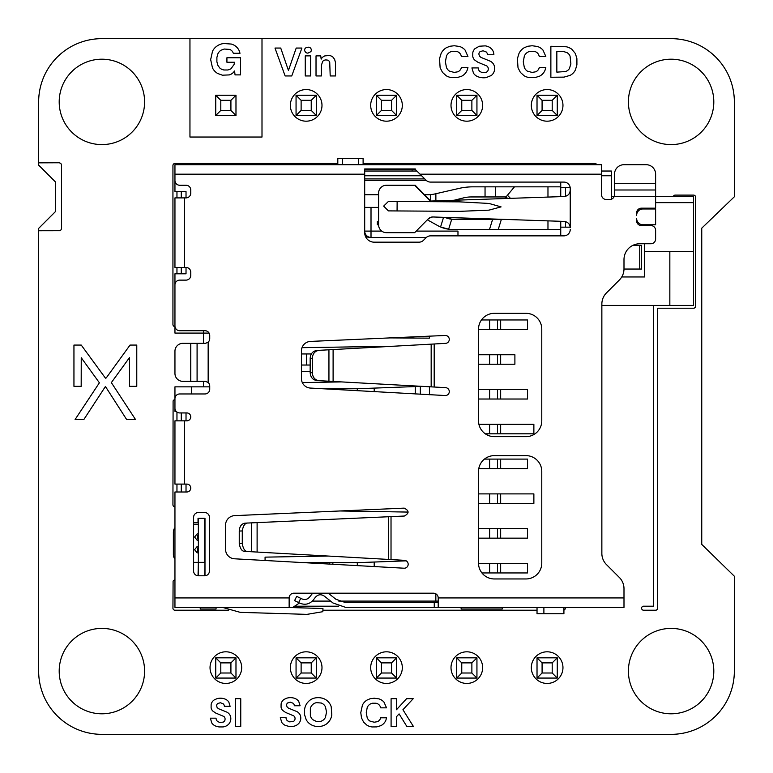 <?xml version="1.0" encoding="UTF-8"?>
<svg xmlns="http://www.w3.org/2000/svg" width="773" height="773" viewBox="0 0 773 773"><rect width="100%" height="100%" fill="white"/><g stroke="black" fill="none" stroke-linecap="round" stroke-linejoin="round"><path stroke-width="1.16" d="M644.547 243.756L644.547 251.66L693.565 251.66L693.565 305.422L669.843 305.422L669.843 251.66M693.565 251.66L693.565 196.323L655.62 196.323L655.62 183.674L614.506 183.674L614.506 174.186A9.489 9.489 0 0 1 623.995 164.697L646.131 164.697A9.489 9.489 0 0 1 655.62 174.186L655.62 183.674M408.173 512.074L339.26 510.963M341.56 381.91L302.32 382.577M429.517 386.761L429.517 394.742M301.441 371.291L310.166 371.436M393.66 346.227L302.001 347.686M429.517 336.1L429.517 338.149L389.283 337.898M435.837 593.819L435.837 601.094L438.214 601.094M601.858 305.422L669.843 305.422M644.547 251.66L644.547 276.956L621.743 276.956M294.61 600.602L296.697 596.35L300.736 598.331L298.649 602.592L294.61 600.602L299.721 603.124C305.084 605.327 309.664 604.225 313.461 599.829L315.355 597.297C318.032 594.379 321.027 593.993 324.351 596.138L332.931 602.959L345.715 607.414L623.995 607.414L623.995 588.668A15.808 15.808 0 0 0 619.366 577.489L606.486 564.609A15.808 15.808 0 0 1 601.858 553.429L601.858 304.06A15.808 15.808 0 0 1 606.486 292.88L619.366 280.01A15.808 15.808 0 0 0 623.995 268.83L623.995 259.564A15.808 15.808 0 0 1 639.802 243.756L650.876 243.756A4.744 4.744 0 0 0 655.62 239.012L655.62 230.315A4.744 4.744 0 0 0 650.876 225.571L641.387 225.571A4.744 4.744 0 0 1 636.643 220.827L636.643 218.459A6.329 6.329 0 0 0 642.972 224.779L655.62 224.779L655.62 208.971L642.972 208.971A6.329 6.329 0 0 0 636.643 215.29L636.643 212.923A4.744 4.744 0 0 1 641.387 208.179L655.62 208.179L655.62 196.323L614.235 196.323L614.506 194.738L614.235 196.323A4.744 4.744 0 0 1 609.762 199.482L606.283 199.482A4.744 4.744 0 0 1 601.539 194.738L601.539 164.697L174.949 164.697L174.949 191.578L186.022 191.578L186.022 197.898L174.949 197.898L174.949 267.468L186.022 267.468L186.022 273.797L174.949 273.797L174.949 333.086L209.097 333.086M209.734 386.848L174.949 386.848L174.949 411.352L176.157 411.352M265.071 560.512L265.071 557.14L328.409 556.058M357.3 565.681L357.3 562.667L406.192 560.84M374.2 566.628L374.2 562.106M357.3 390.703L357.3 388.742L420.348 386.374L420.348 394.23M374.2 391.65L374.2 388.181M563.913 607.414L563.913 613.743L537.032 613.743L537.032 607.414M312.369 601.094L330.583 601.094M338.777 601.094L435.837 601.094M299.48 602.998L292.474 607.597M174.949 408.192A4.744 4.744 0 0 0 179.694 412.937L186.805 412.937A3.952 3.952 0 0 1 190.767 416.889A3.952 3.952 0 0 1 186.805 420.841L174.949 420.841L174.949 484.091L186.805 484.091A3.952 3.952 0 0 1 190.767 488.043A3.952 3.952 0 0 1 186.805 491.995L174.949 491.995L174.949 607.414L289.141 607.414L289.141 597.925A4.744 4.744 0 0 1 293.885 593.191L433.469 593.191A4.744 4.744 0 0 1 438.214 597.925L438.214 607.414M181.278 273.797L181.278 267.468M181.278 197.898L181.278 191.578M364.692 171.026L416.869 171.026M601.539 171.026L611.346 171.026L611.346 175.771L601.539 175.771M337.811 164.697L337.811 158.378L358.363 158.378L358.363 164.697M363.107 164.697L363.107 158.378L358.363 158.378M181.278 491.995L181.278 484.091M181.278 420.841L181.278 412.937M478.535 563.459L527.544 563.459L527.544 572.948L500.662 572.948L500.662 563.459M500.662 354.749L514.895 354.749L514.895 364.238L500.662 364.238L500.662 354.749L478.526 354.749M478.526 364.238L500.662 364.238M286.368 607.414L322.95 608.525L322.853 611.685L306.949 614.371L240.21 612.351L222.595 607.414M198.033 575.779L198.352 562.358L198.352 575.798A4.744 4.744 0 0 1 193.608 571.054L193.608 517.292A4.744 4.744 0 0 1 198.352 512.547L204.681 512.547A4.744 4.744 0 0 1 209.415 517.292L209.415 571.054A4.744 4.744 0 0 1 204.681 575.798L204.99 562.358M204.681 518.325L204.681 562.358L198.352 562.358L198.352 518.325M198.352 552.869L197.134 552.869L194.593 549.709L197.134 546.54L198.352 546.54M198.352 547.12L197.54 548.115L197.54 551.294L198.352 552.289M198.352 534.472L197.54 535.467L197.54 538.646L198.352 539.641M198.033 562.358L193.608 562.358M198.352 524.403L193.608 524.403M198.352 540.221L197.134 540.221L194.593 537.051L197.134 533.892L198.352 533.892M174.949 559.188A7.904 7.904 0 0 1 173.374 554.444L173.374 532.317A7.904 7.904 0 0 1 174.949 527.572M494.343 313.326L525.959 313.326A15.808 15.808 0 0 1 541.776 329.134L541.776 420.841A15.808 15.808 0 0 1 525.959 436.658L494.343 436.658A15.808 15.808 0 0 1 478.526 420.841L478.526 329.134A15.808 15.808 0 0 1 494.343 313.326M428.319 218.836L414.637 232.683L428.319 218.836A6.329 6.281 -90 0 1 432.986 216.971L564.126 221.416C567.855 221.899 569.894 224.006 570.232 227.735L570.232 188.419A6.329 6.329 0 0 0 563.913 182.09L430.551 182.09A6.329 6.329 0 0 1 426.078 180.235L415.285 169.442L364.692 169.442M415.285 169.442L415.285 168.939L364.692 168.939L364.692 232.683A9.489 9.489 0 0 0 374.171 242.171L418.985 242.171A6.329 6.329 0 0 0 423.459 240.326L426.078 237.698A6.329 6.329 0 0 1 430.551 235.852L563.913 235.852A6.329 6.329 0 0 0 570.232 229.523M186.022 197.898A4.744 4.744 0 0 0 190.767 193.163L190.767 189.994A4.744 4.744 0 0 0 186.022 185.249L179.694 185.249A4.744 4.744 0 0 1 174.949 180.505M174.949 284.86A4.744 4.744 0 0 1 179.694 280.126L186.022 280.126A4.744 4.744 0 0 0 190.767 275.381L190.767 272.212A4.744 4.744 0 0 0 186.022 267.468M174.949 398.704A4.744 4.744 0 0 1 179.694 393.959L204.99 393.959A4.744 4.744 0 0 0 209.734 389.215L209.734 386.056A4.744 4.744 0 0 0 208.159 382.519L208.159 342.159L205.56 343.328L208.159 342.159A4.744 4.744 0 0 0 209.734 338.622L209.734 335.463A4.744 4.744 0 0 0 204.99 330.718L179.694 330.718A4.744 4.744 0 0 1 174.949 325.974M445.432 387.64L316.862 380.548C312.756 379.92 310.524 377.282 310.166 372.644L310.166 358.363C310.524 353.725 312.756 351.087 316.862 350.459L445.432 343.367A3.952 3.952 0 0 0 449.277 339.357A3.952 3.952 0 0 0 445.325 335.463L310.504 341.415A9.489 9.489 0 0 0 301.441 350.894L301.441 378.596A9.489 9.489 0 0 0 307.876 387.582L308.05 387.64A9.489 9.489 0 0 0 310.398 388.065L445.325 395.544A3.952 3.952 0 0 0 449.277 391.65A3.952 3.952 0 0 0 445.432 387.64M251.467 522.867L404.366 516.035C409.323 513.311 409.275 510.673 404.211 508.132L234.615 515.639A9.489 9.489 0 0 0 225.552 525.118L225.552 549.323A9.489 9.489 0 0 0 234.499 558.792L404.211 568.223A3.952 3.952 0 0 0 408.173 564.319A3.952 3.952 0 0 0 404.327 560.319L251.467 551.748L251.467 522.867L245.022 523.157C241.495 523.736 239.572 526.365 239.253 531.061L242.278 530.925C243.186 525.524 245.109 522.886 248.046 523.021M478.526 563.14A15.808 15.808 0 0 0 494.343 578.958L525.959 578.958A15.808 15.808 0 0 0 541.776 563.14L541.776 471.443A15.808 15.808 0 0 0 525.959 455.626L494.343 455.626A15.808 15.808 0 0 0 478.526 471.443L478.526 563.14M204.681 575.798L198.352 575.798M186.022 484.091L186.022 491.995M186.022 412.937L186.022 420.841M191.395 393.959L191.395 386.848M204.99 575.779L204.99 518.325L198.033 518.325L198.033 522.828L193.608 522.828M174.949 250.075L174.949 215.29M412.125 169.442L412.125 171.026M614.235 196.323L611.346 196.323M693.565 202.642L655.62 202.642M611.346 199.212L611.346 175.771M203.415 333.086L203.415 330.718M364.692 178.93L424.773 178.93M421.604 175.771L364.692 175.771M570.242 227.175L560.744 227.156L570.213 227.156L570.232 227.716M560.744 235.852L560.744 221.3M570.184 187.626L560.744 187.626L560.744 182.09M205.56 343.328L197.086 343.328L197.086 381.35L205.56 381.35L208.159 382.519L205.56 381.35M197.086 381.35L182.853 381.35A7.904 7.904 0 0 1 174.949 373.446L174.949 351.242A7.904 7.904 0 0 1 182.853 343.328L197.086 343.328M426.367 180.505L364.692 180.505M560.744 196.642L560.744 187.626M623.995 269.052L641.551 269.052L641.551 245.341L632.913 245.341M426.367 237.427L369.32 237.427L365.542 236.635M457.974 235.852L457.974 231.108L416.744 231.108M378.596 207.386L371.011 207.386L371.011 231.108L364.692 231.108A6.329 6.329 0 0 0 371.011 237.427L371.011 231.108L381.746 231.108M371.011 207.386L364.692 207.386M430.764 201.048L415.178 185.249L386.452 185.249A7.904 7.856 90 0 0 378.596 193.163L378.596 224.779A7.904 7.856 90 0 0 386.452 232.683L414.637 232.683M428.851 218.836A6.329 6.281 90 0 1 433.044 216.971M364.692 194.738L378.596 194.738M424.541 194.738L427.865 194.738A31.625 31.625 0 0 0 434.928 193.936L433.518 194.226M560.744 186.834L473.095 186.834A63.241 63.241 0 0 0 458.969 188.428L434.928 193.936M414.637 185.249L430.242 201.067L564.126 196.526C567.865 196.042 569.904 193.936 570.232 190.206M560.744 229.523L450.398 229.417M427.691 220.015L437.663 225.552A31.625 31.625 0 0 0 453.007 229.523M448.784 229.243L440.571 226.972L443.557 217.329M451.732 219.184L445.006 217.377A18.977 18.977 0 0 0 453.229 219.252L451.732 219.184L448.63 229.223M514.48 186.834L504.692 198.545L505.32 197.791L506.006 198.497M506.015 196.951L471.172 196.951A31.625 31.625 0 0 0 463.491 197.898L454.08 200.255L463.491 197.898M453.229 219.252L500.237 219.252M547.97 220.865L547.97 229.523M547.97 186.834L547.97 197.076M431.836 194.487L430.667 194.612L430.667 200.951M378.596 221.619L377.34 221.619L377.34 224.779L378.596 224.779M388.461 201.395L383.669 206.101L388.394 210.884L397.071 210.942L397.138 201.453L388.461 201.395M397.138 201.453L459.587 201.859L488.932 203.444L501.078 206.884L488.932 210.15L459.587 211.348L397.071 210.942M614.506 183.674L614.506 194.738M614.506 189.994L655.62 189.994M438.214 602.669L345.715 602.669L335.878 599.239L328.254 593.191M300.736 598.331L301.818 598.862C304.881 600.109 307.499 599.481 309.664 596.978L312.669 593.191M434.262 607.414L434.262 602.669M565.488 227.156L565.488 221.619M565.488 196.332L565.488 187.626M203.434 386.848L203.434 381.35M203.434 343.328L203.434 333.086M200.246 607.414L200.246 608.998L216.063 608.998L216.063 607.414M357.3 562.667L303.663 562.667M310.166 358.363L312.331 358.237C312.679 353.619 314.911 350.99 319.017 350.343M312.331 358.237L312.331 372.77C312.679 377.398 314.911 380.036 319.017 380.664M247.988 551.545C245.08 551.651 243.176 549.023 242.278 543.641L239.253 543.477C240.152 548.849 242.055 551.487 244.973 551.381L251.467 551.748M239.253 543.477L239.253 531.061M242.278 530.925L242.278 543.641M461.133 607.414L461.133 608.998L502.247 608.998L502.247 607.414M500.662 528.674L527.544 528.674L527.544 538.163L500.662 538.163L500.662 528.674L478.526 528.674M478.526 538.163L500.662 538.163M500.662 459.104L527.544 459.104L527.544 468.593L500.662 468.593L500.662 459.104L484.449 459.104M478.787 468.593L500.662 468.593M500.662 389.534L527.544 389.534L527.544 399.023L500.662 399.023L500.662 389.534L478.526 389.534M478.526 399.023L500.662 399.023M500.662 319.964L527.544 319.964L527.544 329.453L500.662 329.453L500.662 319.964L481.463 319.964M478.526 329.453L500.662 329.453M481.937 572.948L500.662 572.948M500.662 424.319L533.872 424.319L533.872 433.808L500.662 433.808L500.662 424.319L478.912 424.319M485.289 433.808L500.662 433.808M500.662 493.889L533.872 493.889L533.872 503.378L500.662 503.378L500.662 493.889L478.526 493.889M478.526 503.378L500.662 503.378M422.512 386.374L420.348 386.374M357.3 388.742L322.457 388.742M311.345 353.957L301.441 353.957M301.441 365.03L310.166 365.03M235.978 678.066L215.735 678.066L220.798 673.003L230.914 673.003L235.978 678.066L235.978 657.823L215.735 657.823L215.735 678.066M296.059 657.823L296.059 678.066L301.122 673.003L301.122 662.886L296.059 657.823L316.302 657.823L316.302 678.066L296.059 678.066M376.383 657.823L376.383 678.066L381.437 673.003L381.437 662.886L376.383 657.823L396.617 657.823L396.617 678.066L376.383 678.066M537.022 657.823L537.022 678.066L542.086 673.003L542.086 662.886L537.022 657.823L557.265 657.823L557.265 678.066L537.022 678.066M456.698 678.066L456.698 657.823L476.941 657.823L476.941 678.066L456.698 678.066L461.761 673.003L471.878 673.003L476.941 678.066M215.735 657.823L220.798 662.886L220.798 673.003M235.978 657.823L230.914 662.886L220.798 662.886M230.914 662.886L230.914 673.003M316.302 657.823L311.239 662.886L301.122 662.886M316.302 678.066L311.239 673.003L301.122 673.003M311.239 662.886L311.239 673.003M396.617 657.823L391.563 662.886L381.437 662.886M396.617 678.066L391.563 673.003L381.437 673.003M391.563 662.886L391.563 673.003M557.265 657.823L552.202 662.886L542.086 662.886M557.265 678.066L552.202 673.003L542.086 673.003M552.202 662.886L552.202 673.003M476.941 657.823L471.878 662.886L471.878 673.003M456.698 657.823L461.761 662.886L461.761 673.003M471.878 662.886L461.761 662.886M235.978 115.496L215.735 115.496L220.798 110.433L230.914 110.433L235.978 115.496L235.978 95.253L215.735 95.253L215.735 115.496M296.059 95.253L296.059 115.496L301.122 110.433L301.122 100.316L296.059 95.253L316.302 95.253L316.302 115.496L296.059 115.496M376.383 95.253L376.383 115.496L381.437 110.433L381.437 100.316L376.383 95.253L396.617 95.253L396.617 115.496L376.383 115.496M537.022 95.253L537.022 115.496L542.086 110.433L542.086 100.316L537.022 95.253L557.265 95.253L557.265 115.496L537.022 115.496M456.698 115.496L456.698 95.253L476.941 95.253L476.941 115.496L456.698 115.496L461.761 110.433L471.878 110.433L476.941 115.496M215.735 95.253L220.798 100.316L220.798 110.433M235.978 95.253L230.914 100.316L220.798 100.316M230.914 100.316L230.914 110.433M316.302 95.253L311.239 100.316L301.122 100.316M316.302 115.496L311.239 110.433L301.122 110.433M311.239 100.316L311.239 110.433M396.617 95.253L391.563 100.316L381.437 100.316M396.617 115.496L391.563 110.433L381.437 110.433M391.563 100.316L391.563 110.433M557.265 95.253L552.202 100.316L542.086 100.316M557.265 115.496L552.202 110.433L542.086 110.433M552.202 100.316L552.202 110.433M476.941 95.253L471.878 100.316L471.878 110.433M456.698 95.253L461.761 100.316L461.761 110.433M471.878 100.316L461.761 100.316M217.01 698.657L218.633 698.328A13.489 13.489 0 0 1 223.967 698.666L225.416 699.207A8.213 8.213 0 0 1 228.798 702L230.112 706.319L224.344 706.319A3.536 3.536 0 0 0 223.242 703.836L220.382 702.744L217.715 703.517A2.763 2.763 0 0 0 216.653 705.855L217.136 707.546L218.498 708.715L226.991 712.175A7.991 7.991 0 0 1 229.765 714.706L230.315 715.798A8.184 8.184 0 0 1 228.798 724.04L227.706 725.045A9.527 9.527 0 0 1 223.049 726.929L218.933 726.939L215.532 726.021A8.754 8.754 0 0 1 211.792 722.987L210.353 718.175L216.063 718.175A4.483 4.483 0 0 0 217.406 721.306L219.503 722.407L223.107 722.146A3.208 3.208 0 0 0 224.953 720.165L225.088 719.17A3.314 3.314 0 0 0 223.832 716.455L215.609 712.996L212.71 710.976A5.991 5.991 0 0 1 211.106 707.691L211.126 704.59A7.083 7.083 0 0 1 214.198 699.932L217.01 698.657M370.277 698.695L374.229 698.222L378.954 698.879A10.986 10.986 0 0 1 383.968 702.097L386.548 707.836L380.664 707.836L380.181 706.425A5.643 5.643 0 0 0 375.939 703.237L372.567 703.217A7.034 7.034 0 0 0 367.204 707.566L366.267 712.687L367.204 717.779A7.479 7.479 0 0 0 369.929 721.074L374.19 722.224L377.359 721.682A5.421 5.421 0 0 0 380.654 717.798L386.548 717.798L385.988 719.895A10.378 10.378 0 0 1 380.867 725.644L376.76 726.9L372.142 726.949A12.996 12.996 0 0 1 367.04 725.258L363.658 722.214L361.522 717.972L360.778 712.687L362.402 705.15A12.3 12.3 0 0 1 367.04 700.058L370.277 698.695M235.369 726.591L235.369 698.695L240.751 698.695L240.751 726.591L235.369 726.591M391.09 726.591L391.09 698.695L396.472 698.695L396.472 709.74L406.569 698.695L413.197 698.695L402.926 709.74L413.497 726.591L406.927 726.591L399.09 713.894L396.472 716.716L396.472 726.591L391.09 726.591M286.967 698.096L288.59 697.768A13.489 13.489 0 0 1 293.924 698.106L295.383 698.637A8.213 8.213 0 0 1 298.755 701.44L300.079 705.759L294.3 705.759A3.536 3.536 0 0 0 293.199 703.275L290.339 702.184L287.672 702.957A2.763 2.763 0 0 0 286.609 705.285L287.092 706.976L288.464 708.145L296.948 711.604A7.991 7.991 0 0 1 299.721 714.146L300.272 715.228A8.184 8.184 0 0 1 298.764 723.48L297.663 724.485A9.527 9.527 0 0 1 293.006 726.359L288.889 726.378L285.488 725.461A8.754 8.754 0 0 1 281.749 722.417L280.319 717.605L286.02 717.605A4.483 4.483 0 0 0 287.363 720.736L289.46 721.837L293.064 721.586A3.208 3.208 0 0 0 294.919 719.595L295.054 718.6A3.314 3.314 0 0 0 293.788 715.895L285.566 712.426L282.676 710.416A5.991 5.991 0 0 1 281.063 707.131L281.092 704.019A7.083 7.083 0 0 1 284.155 699.362L286.967 698.096M314.311 698.125A16.571 16.571 0 0 1 320.244 697.777L322.119 698.125A12.88 12.88 0 0 1 331.211 706.793L331.801 714.89A14.252 14.252 0 0 1 328.95 721.624L327.346 723.306A13.054 13.054 0 0 1 320.244 726.378L318.196 726.504A14.842 14.842 0 0 1 312.601 725.461L311.026 724.678A12.841 12.841 0 0 1 306.166 719.605L304.61 714.89L304.61 709.276A14.204 14.204 0 0 1 307.499 702.551L309.113 700.86A12.832 12.832 0 0 1 314.311 698.125M321.326 703.034L316.563 702.647A7.72 7.72 0 0 0 310.36 708.426L310.36 715.721A8.745 8.745 0 0 0 312.679 719.624L316.563 721.528L319.867 721.528A7.469 7.469 0 0 0 325.501 717.18L326.515 712.078L325.501 706.957A7.74 7.74 0 0 0 322.612 703.672L321.326 703.034M228.653 610.216L174.949 610.216A2.01 2.01 0 0 1 172.939 608.206L173.094 581.19A2.01 2.01 0 0 1 174.949 579.953M294.61 606.196L338.642 606.196M565.121 607.414A2.01 2.01 0 0 1 563.913 610.11M537.032 610.216L322.892 610.216M673.38 196.323A2.01 2.01 0 0 1 675.225 195.105L693.565 195.105A2.01 2.01 0 0 1 695.574 197.115L695.574 306.214A2.01 2.01 0 0 1 693.565 308.214L657.62 308.214L657.62 608.206A2.01 2.01 0 0 1 655.62 610.216L643.6 610.216A2.01 2.01 0 0 1 641.59 608.206A2.01 2.01 0 0 1 643.6 606.196L653.61 606.196L653.61 306.214A2.01 2.01 0 0 1 653.774 305.422M174.949 506.808A2.01 2.01 0 0 1 172.939 504.798L173.094 400.945A2.01 2.01 0 0 1 174.949 399.699M176.959 412.067L176.959 420.841M176.959 484.091L176.959 491.995M106.307 377.833L130.038 345.077L136.773 345.067L136.773 386.336L129.545 386.336L129.468 357.628L111.351 382.606L135.526 419.526L126.637 419.517L105.437 386.481L83.842 419.526L75.087 419.526L99.388 382.79L81.252 357.735L81.184 386.336L73.947 386.336L73.947 345.067L81.252 345.077L105.012 377.553L105.717 378.248L106.307 377.833M174.949 326.564A2.01 2.01 0 0 1 172.939 324.554L172.939 165.49A2.01 2.01 0 0 1 174.949 163.48L337.811 163.48M363.107 163.48L594.901 163.48A2.01 2.01 0 0 1 596.746 164.697M176.959 191.578L176.959 197.898M176.959 267.468L176.959 273.797M38.65 165.142L38.65 162.852L59.202 162.765L60.729 163.325L61.54 164.726L61.579 228.383L61.019 229.91L59.618 230.721L38.65 230.76L38.65 228.383L55.424 211.618L55.424 181.916L38.65 165.142M189.955 137.043L189.955 38.65L261.999 38.65L261.999 137.043L189.955 137.043M231.378 44.061L223.832 43.51A15.218 15.218 0 0 0 217.918 45.443L216.266 46.583A13.866 13.866 0 0 0 212.536 51.182L210.662 59.598L212.488 67.918A13.556 13.556 0 0 0 217.59 73.445L222.402 75.194L229.281 74.913A9.15 9.15 0 0 0 233.514 72.295L234.586 70.971L235.05 74.894L240.558 74.894L240.558 57.762L226.924 57.762L226.924 62.246L234.548 62.246L234.074 64.468L230.934 68.845L227.909 69.976L224.044 69.985A8.319 8.319 0 0 1 219.764 67.985L217.86 65.328L216.894 61.83L216.894 57.434L217.851 53.897A8.358 8.358 0 0 1 221.078 50.187L224.238 49.037L229.61 49.414A6.126 6.126 0 0 1 232.75 51.975L233.33 53.26L240.007 53.26L239.301 51.018A11.73 11.73 0 0 0 233.485 44.873L231.378 44.061M449.857 46.274L454.253 45.742L459.5 46.477A12.213 12.213 0 0 1 465.075 50.052L467.936 56.429L461.404 56.429L460.863 54.864A6.271 6.271 0 0 0 456.147 51.318L452.408 51.298A7.817 7.817 0 0 0 446.446 56.12L445.403 61.821L446.446 67.483A8.31 8.31 0 0 0 449.471 71.135L454.205 72.42L457.732 71.821A6.029 6.029 0 0 0 461.394 67.502L467.936 67.502L467.317 69.821A11.527 11.527 0 0 1 461.626 76.218L457.065 77.609L451.934 77.658A14.436 14.436 0 0 1 446.263 75.783L442.504 72.401L440.127 67.695L439.518 58.69L441.112 53.443A13.672 13.672 0 0 1 446.263 47.781L449.857 46.274M479.308 46.225L485.212 45.868A11.373 11.373 0 0 1 490.15 47.684L491.386 48.709A8.493 8.493 0 0 1 493.87 54.748L487.463 54.748A3.933 3.933 0 0 0 486.236 51.984L483.057 50.767L480.101 51.636A3.073 3.073 0 0 0 478.912 54.226L479.444 56.1L480.97 57.405L490.401 61.241A8.88 8.88 0 0 1 493.483 64.062L494.092 65.27A9.72 9.72 0 0 1 494.488 70.208L494.073 71.715A8.677 8.677 0 0 1 491.193 75.551L486.024 77.638A17.306 17.306 0 0 1 479.463 77.261L477.666 76.633A9.72 9.72 0 0 1 473.511 73.261L471.916 67.918L478.255 67.918A4.986 4.986 0 0 0 479.753 71.396L482.081 72.614L486.082 72.333A3.565 3.565 0 0 0 488.14 70.121L488.285 69.019A3.691 3.691 0 0 0 486.893 66.005L477.753 62.159L474.535 59.917A6.648 6.648 0 0 1 472.747 56.265L472.776 52.815A7.691 7.691 0 0 1 474.96 48.66L479.308 46.225M527.737 46.274L532.133 45.742L537.38 46.477A12.213 12.213 0 0 1 542.946 50.052L545.815 56.429L539.274 56.429L538.742 54.864A6.271 6.271 0 0 0 534.027 51.318L530.278 51.298A7.817 7.817 0 0 0 524.326 56.12L523.273 61.821L524.326 67.483A8.31 8.31 0 0 0 527.35 71.135L532.085 72.42L535.612 71.821A6.029 6.029 0 0 0 539.274 67.502L545.815 67.502L545.187 69.821A11.527 11.527 0 0 1 539.506 76.218L534.945 77.609L529.814 77.658A14.436 14.436 0 0 1 524.142 75.783L520.374 72.401L518.007 67.695L517.398 58.69L518.992 53.443A13.672 13.672 0 0 1 524.142 47.781L527.737 46.274M550.869 77.261L550.869 46.274L566.358 46.786A14.223 14.223 0 0 1 571.846 49.269L575.402 53.588L576.9 58.671L576.909 64.855L575.402 69.937A12.146 12.146 0 0 1 570.174 75.339L563.99 77.126L550.869 77.261M563.449 51.501L556.84 51.347L556.84 72.14L565.421 71.551A7.372 7.372 0 0 0 569.305 68.778L570.889 63.927L570.068 56.187A7.034 7.034 0 0 0 566.938 52.603L563.449 51.501M285.131 75.947L274.985 48.061L280.734 48.061L288.445 70.469L296.204 48.061L301.905 48.061L291.75 75.947L285.131 75.947M305.258 75.947L305.258 55.888L310.64 55.888L310.64 75.947L305.258 75.947M321.153 59.144A7.063 7.063 0 0 1 324.94 55.878L329.462 55.53A6.86 6.86 0 0 1 333.066 57.231L334.651 59.463L335.443 62.439L335.559 75.947L330.197 75.947L329.723 62.13A3.372 3.372 0 0 0 327.404 60.091L326.051 59.936A4.474 4.474 0 0 0 322.728 61.328L321.404 65.241L321.404 75.947L316.022 75.947L316.022 55.888L320.756 55.888L321.153 59.144M306.234 47.453L308.91 47.163A3.131 3.131 0 0 1 310.881 48.535L311.19 49.25A3.16 3.16 0 0 1 310.891 51.627L307.963 53.124A3.45 3.45 0 0 1 305.577 52.255L304.755 50.912A3.189 3.189 0 0 1 305.064 48.535L306.234 47.453M701.749 538.027L701.749 544.395L702.338 544.975M261.999 38.65L671.109 38.65A63.241 63.241 0 0 1 734.35 101.891L734.35 196.767L701.749 228.17L701.749 544.395L734.35 576.233L734.35 671.109A63.241 63.241 0 0 1 671.109 734.35L101.891 734.35A63.241 63.241 0 0 1 38.65 671.109L38.65 228.383M38.65 162.852L38.65 101.891A63.251 63.251 0 0 1 102.181 38.65L189.955 38.65M55.424 211.618L55.424 181.916M101.891 713.798A42.689 42.689 0 0 1 64.922 649.755A42.689 42.689 0 0 1 138.869 649.755A42.689 42.689 0 0 1 101.891 713.798M225.861 683.438A15.808 15.808 0 0 1 212.16 659.717A15.808 15.808 0 0 1 239.553 659.717A15.808 15.808 0 0 1 225.861 683.438M306.176 683.438A15.808 15.808 0 0 1 292.484 659.717A15.808 15.808 0 0 1 319.867 659.717A15.808 15.808 0 0 1 306.176 683.438M386.5 683.438A15.808 15.808 0 0 1 372.808 659.717A15.808 15.808 0 0 1 400.192 659.717A15.808 15.808 0 0 1 386.5 683.438M466.824 683.438A15.808 15.808 0 0 1 453.133 659.717A15.808 15.808 0 0 1 480.516 659.717A15.808 15.808 0 0 1 466.824 683.438M547.139 683.438A15.808 15.808 0 0 1 533.447 659.717A15.808 15.808 0 0 1 560.84 659.717A15.808 15.808 0 0 1 547.139 683.438M671.109 713.798A42.689 42.689 0 0 1 634.131 649.755A42.689 42.689 0 0 1 708.078 649.755A42.689 42.689 0 0 1 671.109 713.798M101.891 144.59A42.689 42.689 0 0 1 64.922 80.547A42.689 42.689 0 0 1 138.869 80.547A42.689 42.689 0 0 1 101.891 144.59M306.176 121.187A15.808 15.808 0 0 1 292.484 97.466A15.808 15.808 0 0 1 319.867 97.466A15.808 15.808 0 0 1 306.176 121.187M386.5 121.187A15.808 15.808 0 0 1 372.808 97.466A15.808 15.808 0 0 1 400.192 97.466A15.808 15.808 0 0 1 386.5 121.187M466.824 121.187A15.808 15.808 0 0 1 453.133 97.466A15.808 15.808 0 0 1 480.516 97.466A15.808 15.808 0 0 1 466.824 121.187M547.139 121.187A15.808 15.808 0 0 1 533.447 97.466A15.808 15.808 0 0 1 560.84 97.466A15.808 15.808 0 0 1 547.139 121.187M671.109 144.59A42.689 42.689 0 0 1 634.131 80.547A42.689 42.689 0 0 1 708.078 80.547A42.689 42.689 0 0 1 671.109 144.59M415.265 386.558L415.265 393.95M489.609 364.238L489.609 354.749M497.503 364.238L497.503 354.749M601.539 174.186L420.029 174.186M364.692 174.186L174.949 174.186M184.438 197.898L184.438 267.468M184.438 420.841L184.438 484.091M174.949 597.925L289.141 597.925M438.214 597.925L623.995 597.925M434.184 343.985L434.184 387.022M391.022 516.635L391.022 559.565M342.555 158.378L342.555 164.697M190.767 381.35L190.767 343.328M639.735 269.052L639.735 245.341M492.652 219.252L489.473 229.523M498.227 229.523L501.397 219.29M507.581 198.448L506.064 196.902M435.866 193.723L435.875 200.874M485.048 196.951L485.048 186.834M510.451 198.342L507.436 195.26M495.445 186.834L495.445 196.951M543.892 607.414L543.892 613.743M332.873 564.309L332.873 562.667M319.249 563.546L319.249 562.667M329.472 564.116L329.472 562.667M431.17 344.149L431.17 386.848M333.105 349.56L333.105 381.437M328.94 381.215L328.94 349.792M312.331 372.77L310.166 372.644M257.109 552.057L257.109 522.616M388.326 559.41L388.326 516.75M489.609 538.163L489.609 528.674M497.503 538.163L497.503 528.674M489.609 468.593L489.609 459.104M497.503 468.593L497.503 459.104M489.609 399.023L489.609 389.534M497.503 399.023L497.503 389.534M489.609 329.453L489.609 319.964M497.503 329.453L497.503 319.964M489.609 572.948L489.609 563.459M497.503 572.948L497.503 563.459M489.609 433.808L489.609 424.319M497.503 433.808L497.503 424.319M489.609 503.378L489.609 493.889M497.503 503.378L497.503 493.889M332.873 389.331L332.873 388.742M306.601 365.03L306.601 353.957"/></g></svg>
